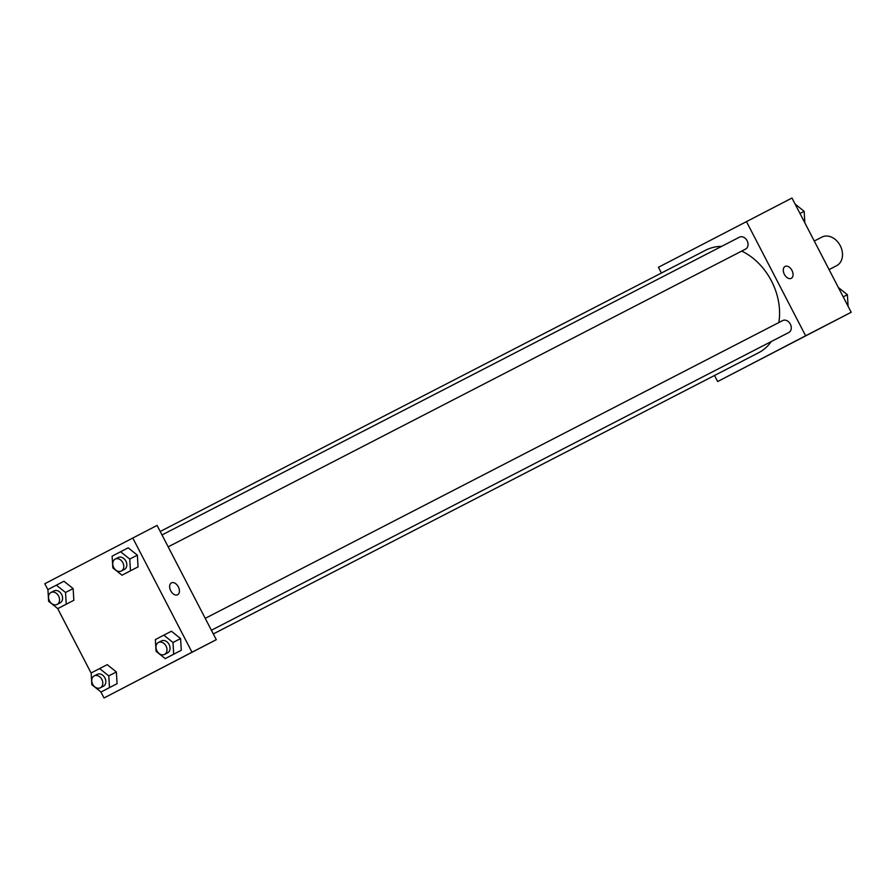 <?xml version="1.0" encoding="UTF-8"?>
<svg xmlns="http://www.w3.org/2000/svg" width="896" height="896" viewBox="0 0 896 896"><rect width="100%" height="100%" fill="white"/><g stroke="black" fill="none" stroke-linecap="round" stroke-linejoin="round"><path stroke-width="1.34" d="M829.069 269.584L836.618 265.698A16.083 12.398 -117.3 0 0 840.246 245.683A16.083 12.398 -117.3 0 0 821.878 237.104L814.262 241.024M661.416 273.034L658.437 267.277L791.974 198.027L851.2 312.278L717.662 381.539L714.526 375.48M779.778 349.306L764.434 357.246L779.778 349.306M746.413 221.525L805.627 335.776L851.2 312.278M805.627 335.776L717.662 381.539M785.086 266.437A6.698 4.267 -117.5 0 1 791.963 270.413A6.698 4.267 -117.5 0 1 791.269 278.331A6.698 4.267 -117.5 0 1 784.381 274.355A6.698 4.267 -117.5 0 1 785.075 266.437A6.698 4.267 -117.5 0 1 785.086 266.437A6.698 4.267 62.5 0 0 785.075 266.437A6.698 4.267 62.5 0 1 791.963 270.424A6.698 4.267 62.5 0 1 791.258 278.331M211.411 630.258L788.838 332.483A6.698 5.163 -117.3 0 0 790.35 324.162A6.698 5.163 -117.3 0 0 782.69 320.566L205.24 618.352M168.168 546.851L745.595 249.077A6.698 5.163 -117.3 0 0 747.107 240.744A6.698 5.163 -117.3 0 0 739.458 237.171L162.008 534.946M778.814 322.571A57.691 44.453 -117.3 0 0 771.478 281.008A57.691 44.453 -117.3 0 0 741.731 251.082M721.65 246.355A57.691 44.453 -117.3 0 0 705.589 250.253L160.216 531.485M213.315 633.942L758.475 352.811A57.691 44.453 -117.3 0 0 771.288 341.533M47.914 589.736L44.8 583.722L157.069 525.426L216.294 639.688L104.026 697.973L100.878 691.902M180.589 638.568L171.416 631.243L180.589 638.568L181.283 650.294L180.589 638.568L172.995 642.488L173.69 654.203L165.234 658.605L156.061 651.291L155.355 639.565L163.822 635.163L172.995 642.488M172.827 654.696L165.234 658.605M116.368 671.966L107.206 664.653L116.368 671.966L117.074 683.693L116.368 671.966L108.774 675.886L109.48 687.613L101.013 692.014L91.84 684.69L91.146 672.974L99.602 668.573L108.774 675.886M108.606 688.094L101.013 692.014M73.136 588.571L63.963 581.246L73.136 588.571L73.842 600.286L73.136 588.571L65.542 592.48L66.248 604.206L57.781 608.608L48.608 601.283L47.914 589.568L56.37 585.166L65.542 592.48M65.374 604.688L57.781 608.608M132.765 537.958L191.99 652.221L104.026 697.973M91.157 673.142L57.646 608.496M137.357 555.162L128.184 547.837L137.357 555.162L138.051 566.888L137.357 555.162L129.763 559.082L130.458 570.797L122.002 575.198L112.829 567.885L112.123 556.158L120.59 551.757L129.763 559.082M129.595 571.29L122.002 575.198M167.362 665.078L150.797 673.68L167.362 665.078M191.99 652.221L216.294 639.688M170.733 590.778A6.698 4.267 -117.5 0 1 171.438 582.882A6.698 4.267 -117.5 0 1 178.326 586.846A6.698 4.267 -117.5 0 1 177.621 594.765A6.698 4.267 -117.5 0 1 170.733 590.778M177.621 594.776A6.698 4.267 62.5 0 0 178.315 586.858A6.698 4.267 62.5 0 0 171.438 582.882M164.562 654.405L167.597 652.848A6.698 5.163 -117.3 0 0 169.109 644.504A6.698 5.163 -117.3 0 0 161.459 640.931L158.413 642.499A6.698 5.163 -117.3 0 0 156.901 650.821A6.698 5.163 -117.3 0 0 164.562 654.405A6.698 5.163 -117.3 0 0 166.074 646.072A6.698 5.163 -117.3 0 0 158.413 642.499M163.822 635.163L171.416 631.243M173.69 654.203L181.283 650.294M100.341 687.814L103.376 686.246A6.698 5.163 -117.3 0 0 104.888 677.902A6.698 5.163 -117.3 0 0 97.238 674.33L94.203 675.898A6.698 5.163 -117.3 0 0 92.68 684.219A6.698 5.163 -117.3 0 0 100.341 687.814A6.698 5.163 -117.3 0 0 101.853 679.47A6.698 5.163 -117.3 0 0 94.203 675.898M99.602 668.573L107.206 664.653M109.48 687.613L117.074 683.693M121.33 571.01L124.365 569.442A6.698 5.163 -117.3 0 0 125.877 561.098A6.698 5.163 -117.3 0 0 118.216 557.525L115.181 559.093A6.698 5.163 -117.3 0 0 113.669 567.414A6.698 5.163 -117.3 0 0 121.33 571.01A6.698 5.163 -117.3 0 0 122.842 562.666A6.698 5.163 -117.3 0 0 115.181 559.093M120.59 551.757L128.184 547.837M130.458 570.797L138.051 566.888M57.109 604.408L60.144 602.84A6.698 5.163 -117.3 0 0 61.656 594.507A6.698 5.163 -117.3 0 0 54.006 590.923L50.971 592.491A6.698 5.163 -117.3 0 0 49.448 600.824A6.698 5.163 -117.3 0 0 57.109 604.408A6.698 5.163 -117.3 0 0 58.621 596.064A6.698 5.163 -117.3 0 0 50.971 592.491M56.37 585.166L63.963 581.246M66.248 604.206L73.842 600.286M838.354 287.504L847.392 294.717L848.086 306.264M843.214 296.867L847.392 294.717M795.122 204.098L804.16 211.31L804.843 222.858M799.982 213.461L804.16 211.31"/></g></svg>
